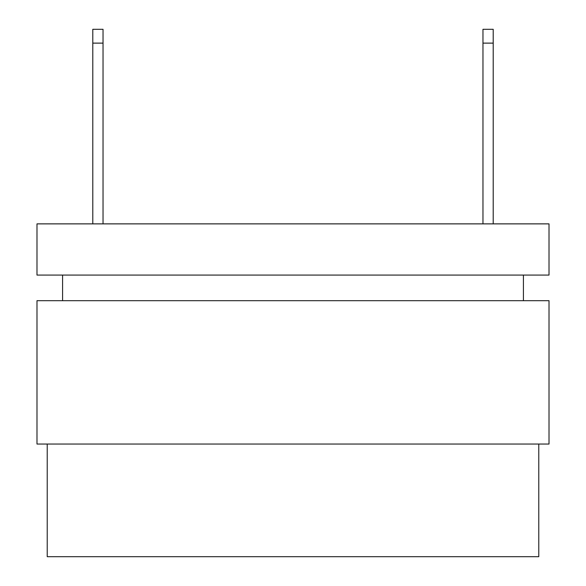 <?xml version="1.0" encoding="UTF-8"?>
<svg xmlns="http://www.w3.org/2000/svg" width="586" height="586" viewBox="0 0 586 586"><rect width="100%" height="100%" fill="white"/><g stroke="black" fill="none" stroke-linecap="round" stroke-linejoin="round"><path stroke-width="0.88" d="M47.224 444.049L47.224 556.7L538.776 556.7L538.776 444.049L538.776 556.7L47.224 556.7L47.224 444.049M36.984 223.874L549.016 223.874L36.984 223.874L36.984 275.076L36.984 223.874M36.984 444.049L36.984 300.684L36.984 444.049L549.016 444.049L549.016 300.684L549.016 444.049L36.984 444.049M549.016 300.684L36.984 300.684L549.016 300.684M62.585 275.076L62.585 300.684L62.585 275.076M523.415 300.684L523.415 275.076L523.415 300.684M36.984 275.076L549.016 275.076L549.016 223.874L549.016 275.076L36.984 275.076M493.207 223.874L493.207 43.122L482.967 43.122L482.967 223.874L482.967 29.3L493.207 29.3L493.207 223.874M103.033 223.874L103.033 43.122L92.793 43.122L92.793 223.874L92.793 29.3L103.033 29.3L103.033 223.874M92.793 29.3L92.793 43.122L103.033 43.122L103.033 29.3L92.793 29.3M493.207 43.122L493.207 29.3L482.967 29.3L482.967 43.122L493.207 43.122"/></g></svg>

